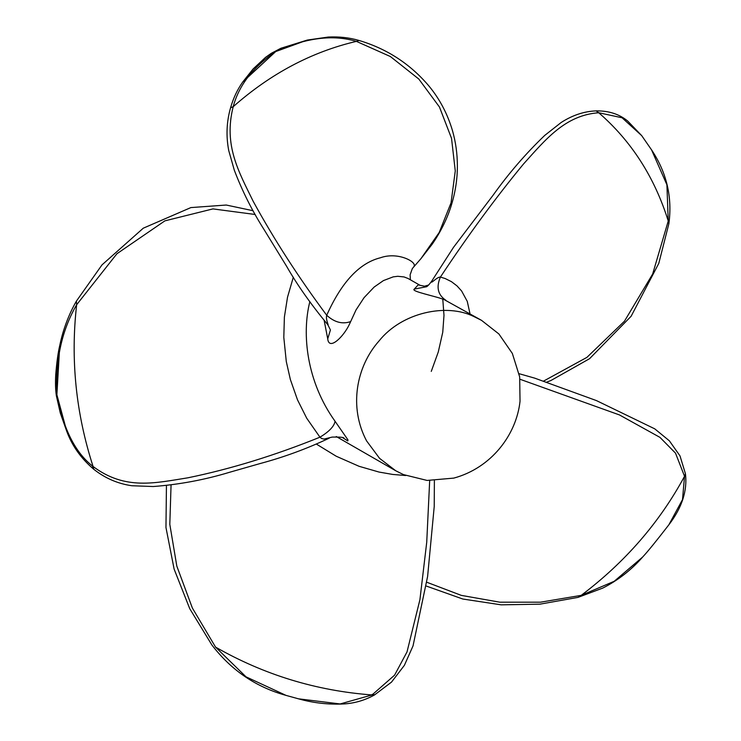 <?xml version="1.0" encoding="UTF-8"?>
<svg xmlns="http://www.w3.org/2000/svg" width="741" height="741" viewBox="0 0 741 741"><rect width="100%" height="100%" fill="white"/><g stroke="black" fill="none" stroke-linecap="round" stroke-linejoin="round"><path stroke-width="1.11" d="M520.034 401.252C516.394 434.939 491.227 468.016 453.751 478.112L427.103 480.437L403.447 474.592L395.768 470.776L379.577 458.364L366.582 440.886C348.64 407.124 356.254 366.554 378.994 341.017C401.918 312.248 446.74 302.995 473.823 316.518L481.511 320.334L498.897 333.978L512.355 353.457L519.673 376.873L520.034 401.252M324.141 320.334L327.735 338.85C328.976 351.077 343.676 336.673 349.465 324.188L356.023 309.951L364.053 297.678L374.14 287.063L383.44 280.589L393.202 276.865L397.778 276.291L404.086 276.949L408.041 278.477L420.045 285.304L418.239 284.84L414.265 289.101C410.347 291.37 436.134 296.224 444.294 299.688L481.511 320.334M395.768 470.776L336.266 436.542M342.944 437.866L347.835 440.951L347.955 439.876L335.034 421.221C306.7 381.8 301.578 334.2 309.849 301.615M343.963 438.385C344.463 437.357 340.527 436.921 332.163 437.088L324.03 439.07L321.65 438.542L319.955 437.199C329.282 431.521 334.311 426.186 335.034 421.221M255.191 214.492L212.945 208.906L164.882 220.855L116.93 253.728L76.647 304.736C70.414 359.394 75.897 413.321 93.097 466.515C125.303 490.57 155.351 482.937 187.853 477.815C230.636 469.044 274.67 455.502 319.955 437.199L306.709 418.211L297.502 399.844L290.37 379.54L286.295 361.571L283.803 337.35L284.387 317.074L287.508 297.28L293.325 277.208M405.744 475.527L392.702 474.435L379.012 472.054L359.079 466.302L336.247 456.243L316.259 444.016M327.022 322.956C330.356 328.708 325.225 319.76 326.716 315.277C298.475 277.31 273.948 239.297 253.153 201.237C238.769 171.764 223.411 145.273 233.193 106.695L230.571 107.751C226.57 121.756 225.959 136.038 228.747 150.608L234.341 170.282C242.326 191.197 252.246 210.981 264.092 229.627L286.637 266.343C297.178 284.868 310.914 304.338 327.828 324.753L330.421 329.949L327.735 338.85M414.117 266.084C416.544 261.73 397.658 251.551 380.429 257.766C359.459 262.972 341.555 282.136 326.716 315.277C334.441 322.316 342.398 324.438 350.586 321.622M431.271 371.38L438.274 352.003L442.757 332.227L443.989 315.333L442.775 299.142M426.353 286.776L414.265 289.101M426.297 286.813L426.26 286.832C427.233 286.619 429.011 284.785 431.614 281.311L453.557 247.272L493.071 195.254C508.641 173.431 525.869 153.48 544.765 135.39L561.178 122.487C572.571 115.161 584.288 111.289 596.301 110.881C608.843 110.742 619.319 114.142 627.738 121.079L641.715 135.649L622.06 117.773L598.728 112.743L596.69 111.345M431.873 280.978C429.743 285.239 437.07 276.68 440.404 277.078C436.032 287.23 437.885 294.983 445.952 300.337M543.607 381.078L586.909 357.375L624.459 321.205L652.664 274.003L668.243 221.003C654.562 177.182 631.388 141.096 598.728 112.743C565.096 115.17 545.45 139.679 523.517 163.983C495.812 197.541 468.108 235.24 440.404 277.078L445.137 278.523L451.436 281.654L456.984 285.878L461.606 290.972L467.265 301.365L470.007 313.776M253.07 210.722L226.227 205.035L190.891 207.582L143.3 228.172L102.017 264.87L76.397 301.124C68.663 314.675 63.124 329.439 59.762 345.426L56.881 394.758C63.272 428.928 75.341 452.844 93.097 466.515C94.024 469.674 93.764 469.887 92.31 467.145M76.397 301.124L76.647 304.736C61.836 330.19 55.251 360.2 56.881 394.758L66.81 431.447C72.09 445.776 80.964 458.29 93.431 468.997C104.805 478.093 117.615 483.678 131.861 485.744L153.202 486.531C179.285 484.577 204.886 479.788 230.025 472.147L260.276 463.505C283.998 457.151 306.969 448.703 329.217 438.153M429.678 480.603L426.733 542.19L419.915 599.701L407.022 651.904L394.582 675.162L372.038 694.947C375.307 695.095 375.363 694.901 372.214 694.345M215.353 646.995L215.566 647.115C264.083 674.829 316.24 690.769 372.038 694.947L340.165 703.95L298.475 698.819L286.063 695.401L246.031 676.839L215.566 647.115L192.364 608.018L176.812 566.087L169.809 524.35L171.06 484.966M230.571 107.751L230.571 107.751C233.378 98.044 237.435 89.457 242.742 81.992L275.735 51.546L307.32 40.06L280.895 48.267L271.299 53.306L265.593 57.335L253.144 68.922L242.779 81.945M356.412 41.376C311.739 51.833 270.66 73.609 233.193 106.695C238.935 85.289 253.116 66.903 275.735 51.546C306.061 37.717 332.95 34.327 356.412 41.376L390.359 56.52L418.822 79.055L439.459 107.019L451.528 138.335L455.27 170.921L451.047 202.839L439.218 232.461L420.962 258.637L432.198 244.197C440.367 232.331 446.536 220.031 450.704 207.295C455.159 193.521 457.382 179.785 457.373 166.095C457.382 153.832 455.734 141.966 452.436 130.518C447.444 113.697 439.58 98.84 428.863 85.928C410.181 63.911 386.904 48.758 359.033 40.468L356.412 41.376M359.033 40.468C349.437 37.643 339.174 36.504 328.254 37.05L307.32 40.06M546.738 382.161L551.017 380.457L589.567 358.69L631.128 316.259L658.795 263.351L668.873 223.717L668.243 221.003L666.909 184.796L651.571 149.895L641.715 135.649M520.015 379.262L619.485 414.951L659.962 437.375L675.514 453.14L684.536 476.296L685.434 473.777L680.025 455.937L669.373 440.821L654.748 428.844L596.459 400.603L534.65 378.123L519.117 373.705M426.362 586.075L462.819 599.024L501.111 604.832L539.865 604.174L578.017 597.385L581.194 595.366C625.108 562.215 659.555 522.525 684.536 476.296L682.507 499.601L668.864 524.795C656.267 541.087 647.514 551.85 642.595 557.093L614.206 581.296L581.194 595.366L540.513 602.192L499.749 602.183L461.3 595.375L426.872 582.278M59.743 345.547C58.067 352.531 56.733 362.21 55.742 374.566C55.288 382.921 55.492 390.007 56.372 395.814L60.299 413.052L66.783 431.382M434.383 480.696L434.226 506.492L427.613 576.433L413.033 645.893L404.373 665.353L391.498 682.118L374.501 694.947C364.952 700.273 354.735 703.274 343.824 703.95C328.42 704.71 313.304 703.005 298.475 698.819M166.438 485.512L165.965 527.527L174.126 569.116L189.733 608.667L211.88 644.976C231.322 670.309 255.997 687.111 285.915 695.354M421.083 258.498L412.348 268.52L410.097 274.837L410.412 279.82M428.631 285.007L424.537 286.211L420.045 285.304M668.873 223.717C672.439 197.125 666.668 172.514 651.571 149.895M578.017 597.385L602.757 588.085C617.901 580.379 631.091 570.144 642.336 557.399M668.901 524.739C681.979 507.696 687.491 490.709 685.434 473.777"/></g></svg>
